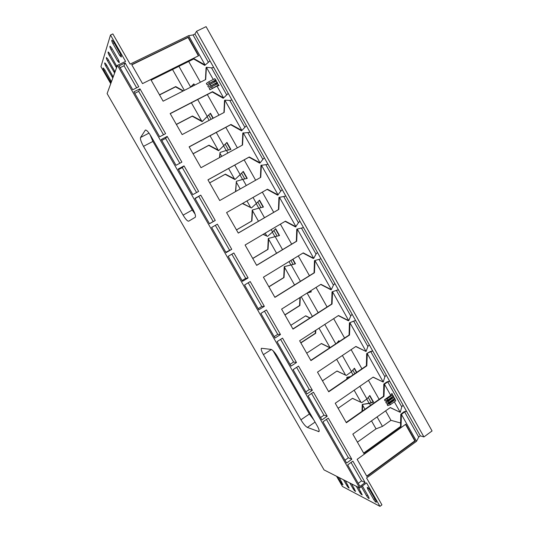 <?xml version="1.0" encoding="UTF-8"?>
<svg xmlns="http://www.w3.org/2000/svg" width="533" height="533" viewBox="0 0 533 533"><rect width="100%" height="100%" fill="white"/><g stroke="black" fill="none" stroke-linecap="round" stroke-linejoin="round"><path stroke-width="0.8" d="M181.886 162.132L176.017 165.297L161.252 139.526L167.182 136.415L181.886 162.132M215.245 220.469L209.509 223.753L194.965 198.369L200.761 195.138L215.245 220.469L209.456 223.66M248.111 277.926L242.495 281.331L228.171 256.333L233.84 252.975L248.111 277.926L245.693 278.366L242.055 280.565M327.209 416.24L321.892 419.924L308.087 395.832L313.457 392.195L327.209 416.24L323.991 415.194L320.546 417.579M139.952 88.811L165.61 133.67L159.673 136.774L133.923 91.816L139.952 88.811L138.68 91.356L163.518 134.762M280.485 334.531L274.988 338.055L260.877 313.424L266.427 309.953L280.485 334.531L277.733 334.358L274.175 336.636M132.744 89.764L119.059 65.879L125.155 62.927L138.78 86.759L132.744 89.764M131.711 64.66L142.531 83.608L198.682 55.712L188.256 37.15L131.711 64.66M415.2 440.998L366.904 476.422L357.15 459.346L405.773 424.221L415.2 440.998L414.794 440.871L366.731 476.116M296.488 362.52L291.051 366.098L277.047 341.653L282.537 338.122L296.488 362.52L293.576 362.04L290.059 364.359M264.355 306.335L258.805 309.8L244.587 284.988L250.197 281.571L264.355 306.335L261.77 306.462L258.172 308.707M312.378 390.296L307.001 393.934L293.103 369.669L298.527 366.084L312.378 390.296L309.307 389.53L305.822 391.875M351.82 459.273L346.597 463.044L322.971 421.81L328.288 418.125L351.82 459.273L348.362 457.78L344.978 460.219M231.742 249.304L226.065 252.655L211.634 227.464L217.364 224.166L231.742 249.304L225.812 252.222M198.629 191.407L192.826 194.638L178.175 169.061L184.038 165.89L198.629 191.407M365.165 482.605L359.982 486.416L347.663 464.909L352.886 461.138L365.165 482.605L361.574 480.866L358.216 483.331M213.26 79.49L206.398 67.271L205.691 79.53L163.118 101.183L151.019 79.95L193.925 58.623L205.092 64.953L188.649 35.678L193.039 34.925L194.931 33.999L196.564 31.274L206.084 26.65L432.063 430.957L423.928 436.933L196.564 31.274M110.737 83.694L100.937 66.658L110.491 35.025L112.856 33.912L130.119 64.12L188.649 35.678M110.491 35.025L125.575 61.402L117.447 65.332L107.113 93.588L324.064 469.926L359.648 487.975L117.447 65.332M359.648 487.975L366.551 482.891L379.962 506.35L342.433 486.462L336.576 476.275M406.526 411.249L404.6 411.909L401.442 414.447L416.526 441.297L366.571 477.974L381.934 504.864L379.962 506.35M363.646 453.097L400.536 426.48L400.796 414.281L401.442 414.447L401.029 426.627L363.852 453.456L352.826 434.109L390.289 407.545L400.256 412.335L394.36 401.849M389.723 403.501L390.376 404.667L387.731 405.62L387.071 404.454L389.723 403.501L395.066 399.717L394.353 398.371M394.12 398.757L393.341 400.03L387.071 404.454M393.341 400.03L393.054 399.51M388.404 401.156L389.063 402.328L386.418 403.288L385.759 402.122L388.404 401.156L393.76 397.385L393.054 396.052M392.834 396.405L392.035 397.698L385.759 402.122M392.035 397.698L391.735 397.178M387.085 398.817L387.744 399.99L385.099 400.949L384.446 399.783L387.085 398.817L392.448 395.046L391.935 393.421L390.722 395.366L384.446 399.783M390.722 395.366L384.433 384.166L383.993 396.352L346.357 422.756L335.244 403.248L373.167 377.117L383.234 382.034L367.277 353.639L366.817 365.831L328.721 391.802L317.508 372.127L355.904 346.443L366.071 351.487L349.988 322.865L349.501 335.064L310.932 360.588L299.633 340.754L338.495 315.516L348.769 320.693L332.559 291.831L332.046 304.043L292.997 329.114L281.604 309.107L320.946 284.329L331.326 289.646L314.976 260.544L314.437 272.763L274.915 297.374L263.422 277.2L303.257 252.889L313.744 258.345L297.254 229.003L296.688 241.229L256.673 265.367L245.08 245.02L285.415 221.182L296.008 226.778L279.385 197.19L278.792 209.422L238.284 233.088L226.592 212.574L267.419 189.215L278.126 194.951L261.37 165.117L260.75 177.356L219.729 200.535L207.943 179.841L249.277 156.982L260.097 162.858L243.195 132.777L242.548 145.023L201.021 167.702L189.128 146.828L230.982 124.469L241.915 130.498L224.873 100.157L224.2 112.416L182.153 134.583L170.16 113.536L212.534 91.689L223.58 97.865L216.984 86.119L209.909 89.757L218.363 85.04L219.05 85.513L216.984 86.119M212.321 88.152L211.608 86.879L209.196 88.491L209.909 89.757M216.112 84.567L215.565 83.594L208.476 87.225L216.938 82.508L217.631 82.995L215.565 83.594M210.888 85.606L210.175 84.334L207.763 85.953L208.476 87.225M214.686 82.029L214.139 81.063L207.051 84.687L215.512 79.97L216.218 80.476L214.139 81.063M209.462 83.061L208.743 81.789L206.338 83.415L207.051 84.687M208.743 81.789L214.799 78.697L216.218 80.476M210.175 84.334L216.225 81.236L217.631 82.995M211.608 86.879L217.651 83.774L219.05 85.513M228.264 93.428L223.227 98.259L226.712 94.927L211.521 67.858L206.398 67.271L206.064 67.724L205.458 79.65M176.396 124.482L192.206 116.234L202.127 121.664L210.242 113.496L212.973 118.333M193.106 153.804L208.736 145.389L218.57 150.699L218.876 150.426L223.76 145.649L216.291 132.437M227.924 153.011L226.445 150.399L220.029 152.458L219.443 157.641M235.22 179.295L225.392 174.144L209.669 182.872L225.146 174.324L234.886 179.514L235.22 179.295L240.15 174.644L234.74 165.07M246.299 185.524L242.815 179.361L236.366 181.307L235.486 191.627M242.382 203.539L251.443 207.943L256.413 203.419L253.035 197.443M264.501 217.724L259.065 208.103L252.575 209.942L252.216 210.115L251.656 221.055L236.465 229.896M263.075 234.387L267.546 236.379L272.563 231.982L271.204 229.583M282.543 249.644L275.188 236.625L268.672 238.364L268.286 238.491L267.746 249.424L252.722 258.425M300.439 281.304L291.191 264.941L284.236 266.66L283.716 277.586L268.859 286.741M299.939 297.561L299.573 305.542L284.869 314.85M305.576 315.889L309.873 318.034M315.436 330.493L315.309 333.285L300.772 342.746M321.312 343.578L329.834 347.769M336.936 371.075L346.297 375.452L351.514 371.661L342.379 355.491M350.081 376.871L346.883 377.277L346.81 379.096M352.446 398.358L361.7 402.662L366.957 398.984L359.802 386.325M370.555 405.346L369.476 403.428L362.26 404.434L361.994 411.349M159.56 94.941L175.544 86.866L183.072 91.036M390.376 404.667L395.726 400.883L394.547 398.064M390.196 407.612L400.256 412.335L401.749 406.832L387.751 381.888L384.433 384.166L383.807 384.053L386.918 381.928L389.59 381.055M387.744 399.99L393.101 396.212L391.935 393.421M389.063 402.328L394.413 398.551L393.241 395.746M346.883 377.277L350.447 376.618M210.002 60.862L204.765 65.406L193.699 58.983L151.132 80.143M223.227 98.259L212.281 91.996L170.24 113.676M223.933 112.55L224.513 100.55L224.873 100.157L229.81 100.444L231.968 100.031M229.81 100.444L244.874 127.287L241.529 130.832L230.702 124.735L189.182 146.921M242.255 145.183L242.808 133.11L250.077 132.317M247.938 132.757L262.882 159.374L260.097 162.858L259.678 163.138L248.978 157.195L207.963 179.881M260.43 177.536L260.943 165.39L268.039 164.337M265.92 164.797L280.738 191.2L277.68 195.171L267.106 189.395M238.258 233.048L278.453 209.569L278.939 197.41L285.848 196.091M283.756 196.577L298.453 222.767L295.529 226.938L285.128 221.348M256.626 265.281L296.328 241.329L296.774 229.157L303.51 227.584M301.445 228.097L316.022 254.068L313.744 258.345L313.231 258.445L303.004 253.042M274.835 297.241L314.057 272.823L314.47 260.65L321.019 258.798L314.47 260.65M318.987 259.358L333.445 285.122L331.326 289.646L330.793 289.699L320.733 284.469M292.897 328.934L331.633 304.063L332.019 291.877L338.368 289.732M338.408 289.799L336.39 290.365L350.727 315.916L348.769 320.693L348.209 320.693L338.315 315.636M310.806 360.361L349.075 335.044L349.421 322.858L355.584 320.42M355.644 320.533L353.652 321.119L367.877 346.463L366.071 351.487L355.751 346.543M328.568 391.528L366.371 365.771L366.684 353.579L369.955 351.7L372.654 350.861M372.74 351.014L370.768 351.627L384.879 376.771L383.234 382.034L373.047 377.204M346.177 422.442L383.52 396.252L383.807 384.053M400.796 414.281L403.748 411.909L406.393 411.01M401.749 406.832L403.101 405.147M416.526 441.297L418.711 437.053L404.6 411.909M418.711 437.053L420.33 435.861L423.928 436.933M204.765 65.406L208.403 62.301L193.039 34.925M208.403 62.301L209.962 60.795M213.713 67.478L211.521 67.858M226.712 94.927L228.251 93.408M244.874 127.287L246.393 125.748M262.882 159.374L264.381 157.815M280.738 191.2L282.224 189.628M298.453 222.767L299.912 221.175M316.022 254.068L317.468 252.462M333.445 285.122L334.871 283.496M350.727 315.916L352.14 314.277M367.877 346.463L369.262 344.811M384.879 376.771L386.252 375.099M389.703 381.255L387.751 381.888M353.652 321.119L349.421 322.858M370.768 351.627L366.684 353.579M336.39 290.365L332.019 291.877M362.26 404.434L369.402 403.221L373.133 401.975L369.616 395.746M362.78 404.567L362.407 411.063M400.656 423.015L390.955 420.31L382.454 426.393L376.038 428.858L371.508 420.863M364.945 409.277L362.627 405.18M382.454 426.393L377.091 416.906M284.236 266.66L295.155 263.875L292.617 259.378M322.472 380.829L337.036 371.001L345.631 375.165L336.656 359.322M345.631 375.165L346.297 375.452M335.783 343.832L324.804 324.404M330.04 347.636L319.014 328.168M318.188 312.698L307.088 293.063M312.365 316.429L301.225 296.754M284.649 266.573L284.029 277.54L268.918 286.847M294.549 284.968L284.515 267.246M268.672 238.364L268.039 249.344L252.762 258.498M276.58 253.242L268.545 239.05M263.302 234.254L267.546 236.379M252.575 209.942L251.929 220.935L236.485 229.93M266.886 236.112L265.194 233.134M258.465 221.248L252.455 210.635M242.635 203.393L251.443 207.943M236.366 181.307L235.739 191.487M250.783 207.683L246.952 200.921M240.19 188.975L236.246 182.013M220.029 152.458L219.676 157.515M234.56 179.035L228.584 168.475M221.735 156.389L219.916 153.178M193.066 153.731L208.963 145.176L218.876 150.426M218.217 150.179L210.055 135.768M176.336 124.376L192.406 115.994L202.413 121.344L207.25 116.441L197.683 99.524M201.754 121.098L191.374 102.776M338.109 408.278L352.52 398.304L361.7 402.662M347.383 377.371L347.203 378.83M361.041 402.375L354.152 390.216M347.563 378.583L347.236 377.997M111.064 82.802L104.095 70.949C103.242 69.357 102.936 68.371 103.175 67.977L104.561 69.497L111.45 81.742M116.547 67.804L109.138 55.185C108.232 53.467 107.913 52.394 108.192 51.954L109.665 53.547L116.987 66.612M114.642 73.014L107.386 60.655C106.5 58.99 106.187 57.937 106.453 57.517L107.893 59.083L115.061 71.862M119.672 55.385L112.876 43.513C111.923 41.701 111.597 40.555 111.91 40.082L113.449 41.721L120.285 53.673C121.224 55.459 121.544 56.578 121.231 57.038L119.672 55.385L120.858 54.812M112.816 78.005L105.707 65.905C104.841 64.28 104.528 63.26 104.781 62.854L106.194 64.4L113.216 76.905M117.613 61.082L110.971 49.476C110.038 47.71 109.718 46.604 110.011 46.151L111.517 47.763L118.206 59.443C119.126 61.182 119.439 62.274 119.145 62.714L117.613 61.082L118.752 60.535M315.056 422.096L307.368 427.413C305.522 426.387 303.37 423.848 300.925 419.804L309.38 414.008L273.036 350.707M309.38 414.008L313.897 420.077M150.026 134.629L152.884 141.432L143.497 146.348L183.112 215.159L192.26 210.015L152.884 141.432M192.26 210.015L195.065 214.079M362.38 485.969L368.676 496.923L369.149 498.502C368.563 498.475 367.717 497.595 366.624 495.857L361.381 486.702M369.829 490.06L375.905 500.68L376.378 502.286C375.765 502.259 374.892 501.353 373.766 499.568L367.723 489.008L367.244 487.375C367.843 487.389 368.709 488.288 369.829 490.06M358.283 487.282L362.213 494.871C361.647 494.844 360.834 493.984 359.768 492.292L356.33 486.296M351.68 483.937L355.551 491.386C355.011 491.359 354.218 490.52 353.179 488.868L349.808 482.985M345.337 480.719L349.148 488.035C348.629 488.008 347.862 487.189 346.85 485.576L343.532 479.807M339.235 477.621L342.986 484.817C342.486 484.783 341.746 483.977 340.76 482.405L337.502 476.742M307.368 427.413L318.954 431.63C319.553 430.95 318.961 429.005 317.175 425.787L277.58 356.804C274.948 352.473 272.763 350.001 271.024 349.388L261.45 348.282C260.824 349.042 261.483 351.16 263.409 354.638L300.925 419.804M183.112 215.159C185.617 219.296 187.469 221.302 188.682 221.168L195.185 217.324C195.984 216.258 195.158 213.46 192.693 208.916L150.752 135.835C148.334 131.811 146.542 129.892 145.382 130.065L140.545 137.501L149.007 133.11M143.497 146.348C141.092 141.965 140.112 139.013 140.545 137.501M194.325 85.307L193.666 84.134L190.421 87.299M356.49 372.5L354.205 368.45M339.075 341.66L338.675 340.947M307.301 292.923L310.986 291.904L310.439 290.945M279.205 235.626L275.408 228.904M263.122 207.137L259.298 200.375M246.919 178.442L243.068 171.626M230.589 149.533L226.712 142.664M390.955 420.31L385.625 410.856M379.13 399.33L368.443 380.369M361.92 368.803L351.12 349.641M344.571 338.022L333.658 318.654M327.082 306.988L316.049 287.414M309.44 275.694L298.293 255.913M291.658 244.147L280.391 224.153M273.729 212.334L262.336 192.127M255.64 180.241L244.154 159.867M237.378 147.848L225.825 127.34M218.963 115.175L207.337 94.548M200.395 82.222L188.695 61.468M366.957 398.984L369.829 395.493L373.546 402.075L369.476 403.428M190.248 87.385L190.607 87.006L178.921 66.325M190.607 87.006L193.872 83.848L194.612 85.16M207.25 116.441L210.468 113.249L213.253 118.186M223.76 145.649L226.945 142.424L230.916 149.467L226.445 150.399M240.15 174.644L243.295 171.386L247.239 178.375L242.815 179.361M256.413 203.419L259.524 200.135L263.442 207.064L259.065 208.103M272.563 231.982L275.634 228.664L279.519 235.546L275.188 236.625M292.884 259.218L295.482 263.815L291.191 264.941M310.706 290.778L311.325 291.871L307.121 293.037M336.763 343.185L338.888 340.694L339.334 341.486M351.514 371.661L354.418 368.196L356.75 372.327M184.351 90.383L172.532 69.503M306.715 353.179L321.439 343.499L329.96 347.689M315.789 330.26L315.656 333.305L300.872 342.926M290.838 325.317L305.722 315.796L310.019 317.935M300.272 297.354L299.899 305.522L284.955 314.99M159.48 94.794L175.73 86.579L183.439 90.85M376.038 428.858L357.416 442.157M311.325 291.871L310.986 291.904M315.656 333.305L315.309 333.285M373.546 402.075L373.133 401.975M383.52 396.252L383.993 396.352M193.699 58.983L193.925 58.623M278.453 209.569L278.792 209.422M296.328 241.329L296.688 241.229M314.057 272.823L314.437 272.763M331.633 304.063L332.046 304.043M349.075 335.044L349.501 335.064M366.371 365.771L366.817 365.831M400.536 426.48L401.029 426.627M405.533 424.395L414.794 440.871M198.409 55.845L188.076 37.463L131.811 64.839M120.098 67.684L124.036 65.772L125.155 62.927M124.036 65.772L136.655 87.818M280.598 339.368L293.576 362.04M264.468 311.179L277.733 334.358M248.218 282.776L261.77 306.462M134.776 93.308L138.68 91.356M296.615 367.35L309.307 389.53M311.565 393.474L323.991 415.194M326.409 419.424L348.362 457.78M231.842 254.161L245.693 278.366M215.345 225.332L229.49 250.057M195.085 198.582L200.761 195.138M198.836 196.484L213.173 221.535M178.495 169.614L182.286 167.562L184.038 165.89M182.286 167.562L196.584 192.546M161.772 140.432L165.61 138.42L167.182 136.415M165.61 138.42L179.814 163.245M351.04 462.464L361.574 480.866M394.413 398.551L393.76 397.385M393.101 396.212L392.448 395.046M395.726 400.883L395.066 399.717M216.225 81.236L216.938 82.508M217.651 83.774L218.363 85.04M214.799 78.697L215.512 79.97M371.175 402.628L368.236 397.431M354.805 373.653L352.806 370.115M308.94 292.47L308.7 292.044M293.09 264.421L290.851 260.457M277.12 236.146L273.929 230.503M261.01 207.637L257.799 201.954M244.787 178.921L241.549 173.192M228.437 149.986L225.179 144.216M211.115 119.312L208.689 115.035M192.44 86.266L192.093 85.653M369.109 403.268L366.764 399.124M353.039 374.852L351.32 371.801M290.938 264.988L289.013 261.583M274.941 236.692L272.37 232.148M258.818 208.17L256.226 203.586M242.575 179.434L239.963 174.817M226.205 150.479L223.58 145.829M209.169 120.338L207.077 116.64M420.33 435.861L194.931 33.999M340.76 482.405L341.626 481.779M346.85 485.576L347.749 484.917M353.179 488.868L354.119 488.181M359.768 492.292L360.741 491.573M373.766 499.568L374.819 498.781M367.723 489.008L368.616 488.348M366.624 495.857L367.637 495.104M110.971 49.476L112.17 48.903M111.957 76.785L112.963 76.292M105.707 65.905L106.767 65.399M112.876 43.513L114.135 42.913M113.762 71.768L114.815 71.255M107.386 60.655L108.492 60.129M115.648 66.538L116.74 66.005M109.138 55.185L110.291 54.633M110.218 81.596L111.19 81.123M104.095 70.949L105.108 70.456M145.656 130.012L145.183 130.259M318.248 431.623L319.2 430.957M271.39 349.495L263.409 354.638"/></g></svg>
